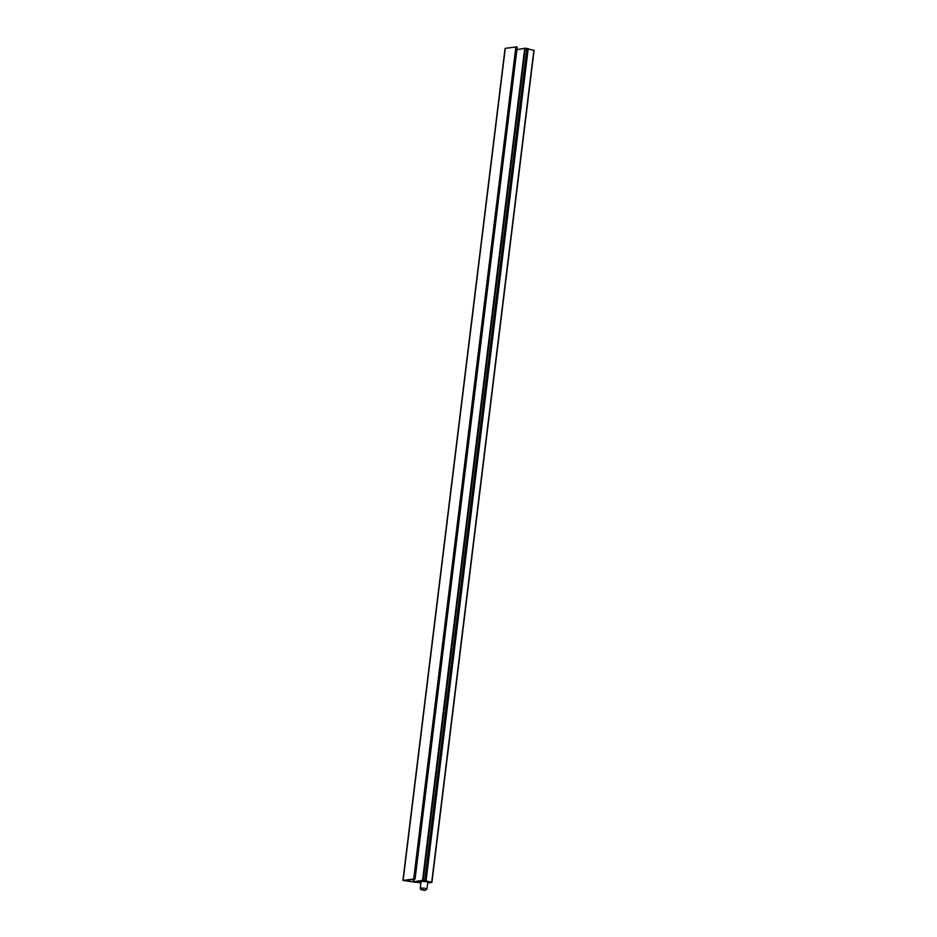 <?xml version="1.0" encoding="UTF-8"?>
<svg xmlns="http://www.w3.org/2000/svg" width="937" height="937" viewBox="0 0 937 937"><rect width="100%" height="100%" fill="white"/><g stroke="black" fill="none" stroke-linecap="round" stroke-linejoin="round"><path stroke-width="1.41" d="M505.078 48.384L402.922 880.405L505.078 48.384L516.486 46.897L414.33 878.918L415.079 879.058L404.386 880.522L413.463 881.846L413.803 879.129M424.59 881.167L416.098 882.303L403.062 880.44L414.33 878.918M424.578 881.295L430.399 882.174L427.74 882.607M427.682 883.064L431.922 882.349L423.208 880.206L413.463 881.846M524.708 48.291L516.919 49.649M534.008 50.352L524.732 48.138L422.728 880.148M505.277 48.349L403.121 880.37M516.486 46.897L517.247 47.037L415.068 879.07M422.353 881.33L428.162 881.963M428.139 882.068L427.284 881.834M427.061 881.975L428.279 882.15M427.752 882.549L429.966 882.162L422.224 881.061L415.595 881.904M415.571 882.139L421.064 881.541L417.293 882.15M423.887 890.056L421.779 889.635L423.946 889.787M420.9 882.923L417.562 882.443L420.912 882.771M421.029 881.893L420.256 881.975M420.256 882.022L421.029 881.811M417.258 882.15L420.889 882.982M414.06 879.082L413.709 881.858M525.364 48.174L423.208 880.206M526.957 48.408L424.801 880.429M528.21 48.642L426.054 880.663M533.867 50.223L431.711 882.244M515.877 46.85L413.721 878.871M516.873 46.955L414.716 878.976M424.52 888.229L426.979 888.791C425.902 890.302 424.555 890.689 422.927 889.951C421.041 889.963 420.151 889.307 420.28 887.96L424.52 888.229M524.732 48.138L422.575 880.159M534.078 50.317L431.922 882.349M427.787 882.232L426.979 888.791M421.1 881.237L420.28 887.96"/></g></svg>
